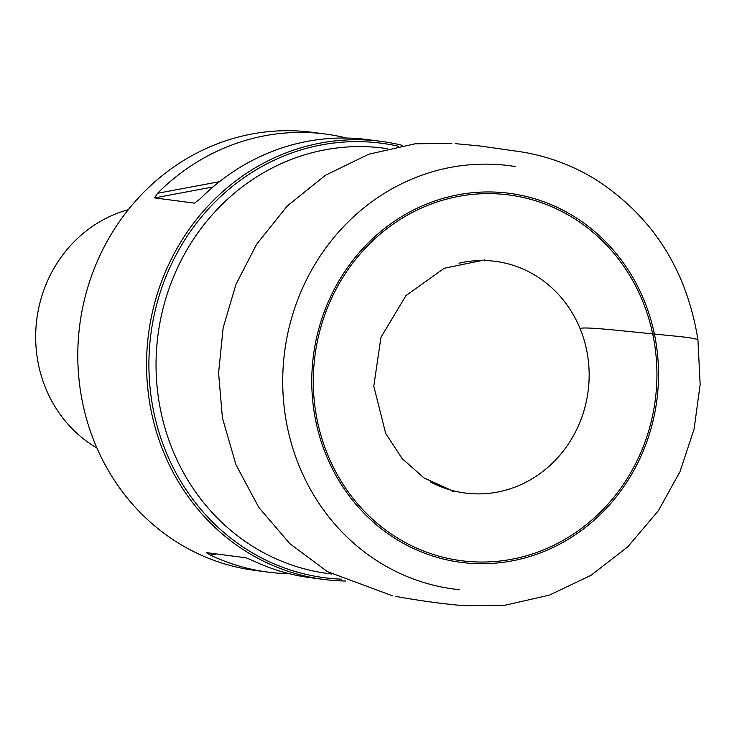 <?xml version="1.0" encoding="UTF-8"?>
<svg xmlns="http://www.w3.org/2000/svg" width="737" height="737" viewBox="0 0 737 737"><rect width="100%" height="100%" fill="white"/><g stroke="black" fill="none" stroke-linecap="round" stroke-linejoin="round"><path stroke-width="1.11" d="M402.743 145.475A220.916 205.54 97.5 0 0 381.149 141.357A220.916 205.54 97.5 0 0 148.579 333.612A220.916 205.54 97.5 0 0 323.589 579.42A220.916 205.54 97.5 0 0 345.533 581.023M398.459 146.239A219.11 203.863 97.5 0 0 151.334 398.22A219.11 203.863 97.5 0 0 341.59 579.181M346.602 138.04A220.916 205.54 97.5 0 0 325.468 134.042L312.368 132.328A220.916 205.54 97.5 0 0 79.808 324.584A220.916 205.54 97.5 0 0 254.818 570.383L267.918 572.105A220.916 205.54 97.5 0 0 289.365 573.699M323.589 579.42L310.489 577.697A220.916 205.54 -82.5 0 1 252.929 560.664L246.269 557.845L206.314 552.603L210.349 555.072A220.916 205.54 97.5 0 0 267.918 572.105M213.021 186.958L154.567 197.894L194.522 203.145L200.151 198.861A220.916 205.54 -82.5 0 1 368.049 139.643L381.149 141.357M154.567 197.894L157.571 193.269L219.442 181.698M325.468 134.042A220.916 205.54 97.5 0 0 157.571 193.269M128.266 209.723A129.012 120.039 97.5 0 0 36.85 318.937A129.012 120.039 97.5 0 0 96.952 448.059M387.422 148.644L383.82 148.174A214.504 199.58 97.5 0 0 158.427 397.805A214.504 199.58 97.5 0 0 327.937 573.524L331.539 574.003M459.612 589.701A213.481 198.621 -82.5 0 1 285.081 414.139A213.481 198.621 -82.5 0 1 515.2 166.562M656.464 345.773A186.102 173.158 -82.5 0 1 422.633 552.437A186.102 173.158 -82.5 0 1 376.367 235.287A186.102 173.158 -82.5 0 1 656.464 345.773M315.362 409.597A184.416 171.583 97.5 0 0 511.598 559.282A184.416 171.583 97.5 0 0 654.88 346.068A184.416 171.583 97.5 0 0 458.654 196.383A184.416 171.583 97.5 0 0 315.362 409.597M430.426 481.887A116.824 108.698 97.5 0 0 543.97 470.575A116.824 108.698 97.5 0 0 587.859 357.077A116.824 108.698 97.5 0 0 459.031 263.21M216.448 553.929L210.349 555.072M580.074 328.555C582.119 327.191 598.555 328.601 610.089 329.596L674.309 336.035C686.543 337.141 694.411 338.357 697.93 339.665C686.617 269.76 652.614 216.429 595.901 179.662C572.621 165.3 547.407 155.986 520.248 151.711L479.308 145.898L455.208 143.641M484.789 259.921L444.31 268.24L405.967 295.583L380.937 337.417L373.788 386.197L385.672 433.393L402.089 458.534L424.042 477.963L454.361 491.662L451.597 490.897M451.781 143.337L414.986 143.807L368.629 154.263L325.422 175.286L287.448 205.816L256.54 244.352L235.978 284.371L223.164 327.79L218.585 372.904L222.417 417.943L236.006 464.863L258.788 507.397L289.733 543.565L327.385 571.645L392.37 595.754M395.622 596.325L402.688 597.643C425.212 601.484 445.71 604.174 464.19 605.694L504.937 605.261L549.397 595.137L590.963 575.357L627.823 546.799L658.353 510.75L679.975 471.735L694.088 429.118L700.15 384.521L697.93 339.665"/></g></svg>
